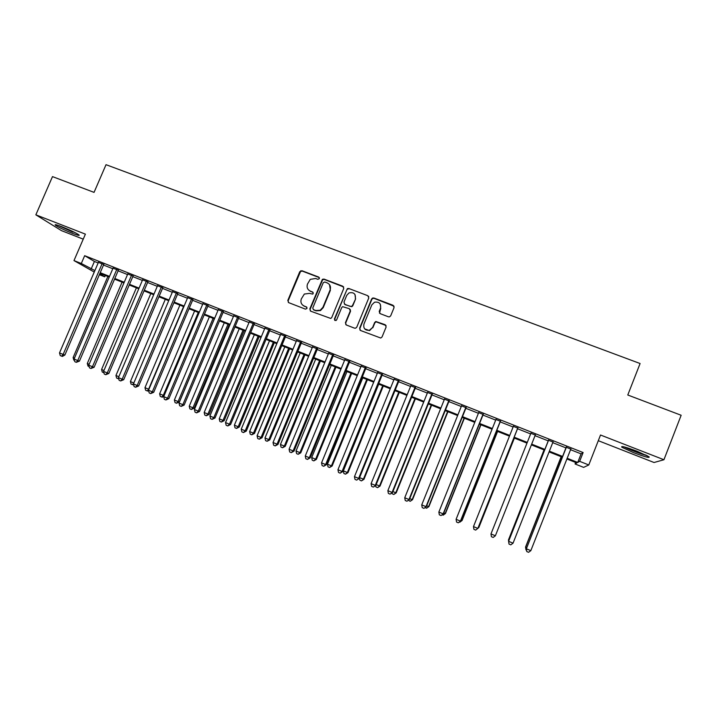 <?xml version="1.0" encoding="UTF-8"?>
<svg xmlns="http://www.w3.org/2000/svg" width="717" height="717" viewBox="0 0 717 717"><rect width="100%" height="100%" fill="white"/><g stroke="black" fill="none" stroke-linecap="round" stroke-linejoin="round"><path stroke-width="1.08" d="M319.397 278.626L318.751 277.085L301.991 270.73L299.76 271.725L287.804 300.45L288.709 302.655L305.451 309.144L307.028 308.444L306.392 306.894L304.214 306.051C301.274 304.555 300.306 302.198 301.292 298.971L304.34 294.042L309.466 293.387L312.737 294.095L313.221 293.522L312.576 291.98L310.398 291.147C307.468 289.659 306.491 287.311 307.468 284.093L310.264 279.352L315.641 278.501L317.819 279.325L319.397 278.626M319.361 277.64L302.323 271.116L300.54 271.474L288.162 300.781L288.377 302.484M306.93 307.333L304.214 306.051M313.159 292.473L310.398 291.147M637.153 451.28C625.824 447.058 620.698 445.696 621.782 447.193L633.64 452.687C644.888 456.908 650.041 458.28 649.082 456.81L637.153 451.28M61.949 226.769C56.41 224.654 54.241 224.143 55.442 225.228C58.695 227.361 64.333 230.04 72.345 233.285C77.893 235.409 80.08 235.929 78.897 234.835C75.697 232.729 70.042 230.04 61.949 226.769M388.408 316.797L389.546 316.833L390.711 315.785L394.081 307.557L393.113 305.308L373.898 298.021L372.589 298.048L371.612 299.025L359.611 328.252L360.561 330.501L380.745 338.03L382.062 336.936L386.14 326.97L385.172 324.711L375.807 321.494L374.641 322.542L372.625 327.472L369.336 330.322C364.998 330.447 363.196 328.386 363.931 324.12L371.836 304.868L374.543 302.215C379.168 301.606 381.166 303.596 380.53 308.185L379.212 311.393L380.171 313.643L388.408 316.797M570.553 449.702L581.093 453.87L583.118 452.544L579.659 461.345L588.782 464.966L583.611 467.376L575.061 463.971L576.862 462.949L566.896 458.988M94.25 272.057L73.985 260.585L85.395 234.145L35.85 214.831L52.493 176.606L94.052 192.38L106.026 164.686L640.093 363.519L627.778 395.004L681.15 415.26L663.933 459.74L600.523 435.013L588.782 464.966M73.985 260.585L81.308 263.498L94.886 270.578M583.118 452.544L84.669 255.691L81.308 263.498M343.757 288.44L342.816 286.226L324.021 279.092L322.399 279.307L309.807 308.964L310.721 311.187L330.779 318.456L331.774 317.47L343.757 288.44M348.829 288.503L367.83 295.718L368.78 297.949L356.779 327.149L355.605 328.198L354.494 328.153L346.356 324.998L345.406 322.749L350.281 310.927L349.34 308.686L342.618 306.661L341.686 307.62L336.614 319.907L335.888 320.607L334.373 319.038L347.369 288.61L348.829 288.503L367.83 295.718M598.292 440.686L654.047 462.501L663.933 459.74M35.85 214.831L61.447 230.632L83.235 239.155M103.75 264.492L98.408 262.377M118.35 270.264L113.044 268.167M133.048 276.072L127.769 273.984M147.845 281.915L142.593 279.845M162.741 287.804L157.516 285.742M177.744 293.737L172.546 291.676M192.837 299.697L187.675 297.663M208.038 305.711L202.911 303.676M223.345 311.752L218.246 309.735M238.752 317.846L233.679 315.838M254.266 323.976L249.229 321.987M269.888 330.152L264.887 328.171M285.617 336.363L280.643 334.4M301.454 342.627L296.515 340.674M317.398 348.928L312.495 346.992M333.459 355.273L328.592 353.347M349.627 361.664L344.796 359.755M365.912 368.099L361.117 366.208M382.313 374.579L377.554 372.697M398.831 381.103L394.108 379.239M415.466 387.682L410.778 385.827M432.217 394.296L427.574 392.468M449.084 400.964L444.477 399.145M466.077 407.686L461.515 405.876M483.186 414.444L478.669 412.66M500.421 421.255L495.949 419.49M517.782 428.121L513.354 426.364M535.285 435.031L530.885 433.292M552.977 442.03L548.478 440.247M84.669 255.691L94.411 261.463L98.166 262.951M103.508 265.057L112.793 268.732M118.108 270.829L127.527 274.557M132.806 276.645L142.351 280.41M147.603 282.489L157.274 286.316M162.499 288.377L172.304 292.258M177.493 294.311L187.433 298.236M192.595 300.28L202.66 304.259M207.796 306.284L217.995 310.318M223.104 312.343L233.437 316.43M238.51 318.429L248.987 322.569M254.024 324.568L264.636 328.762M269.646 330.743L280.401 334.991M285.375 336.954L296.273 341.265M301.212 343.219L312.253 347.584M317.156 349.52L328.35 353.947M333.217 355.874L344.554 360.355M349.385 362.264L360.875 366.808M365.67 368.699L377.312 373.306M382.071 375.188L393.866 379.849M398.58 381.713L410.536 386.445M415.215 388.291L427.323 393.077M431.966 394.915L444.235 399.763M448.833 401.583L461.264 406.494M465.826 408.305L478.418 413.279M482.935 415.062L495.698 420.108M500.179 421.883L513.103 426.991M517.54 428.748L530.634 433.919M535.034 435.667L548.227 440.874M552.726 442.658L565.937 447.883M570.804 449.075L566.188 447.247M575.652 462.465L575.061 463.971M105.318 275.48L104.745 276.825L99.367 274.692M567.183 458.262L577.732 462.447L579.659 461.345M100.228 272.693L109.513 276.386M114.828 278.501L124.238 282.238M129.517 284.335L139.062 288.126M144.314 290.215L153.985 294.06M159.21 296.139L169.006 300.029M174.195 302.09L184.135 306.042M189.297 308.095L199.362 312.092M204.488 314.127L214.688 318.187M219.796 320.212L230.13 324.317M235.194 326.334L245.671 330.492M250.708 332.5L261.32 336.712M266.33 338.702L277.076 342.977M282.05 344.949L292.948 349.287M297.887 351.24L308.928 355.632M313.831 357.577L325.016 362.031M329.883 363.958L341.22 368.466M346.051 370.384L357.541 374.946M362.336 376.855L373.969 381.48M378.728 383.371L390.523 388.058M395.237 389.931L407.193 394.682M411.872 396.537L423.98 401.35M428.614 403.196L440.883 408.072M445.481 409.9L457.912 414.838M462.474 416.649L475.066 421.65M479.583 423.451L492.346 428.515M496.818 430.299L509.742 435.434M514.179 437.2L527.273 442.398M531.673 444.146L544.857 449.389M549.365 451.181L562.567 456.424M99.69 273.948L104.745 276.825M562.28 457.15L549.079 451.907M544.57 450.115L531.387 444.872M526.986 443.124L513.892 437.917M509.455 436.151L496.531 431.016M492.059 429.232L479.297 424.159M474.779 422.367L462.187 417.357M457.625 415.546L445.203 410.608M440.596 408.78L428.336 403.904M423.693 402.058L411.585 397.245M406.906 395.381L394.959 390.631M390.236 388.757L378.442 384.07M373.691 382.179L362.049 377.545M357.254 375.645L345.764 371.074M340.942 369.156L329.605 364.648M324.738 362.712L313.544 358.267M308.642 356.313L297.6 351.93M292.661 349.968L281.772 345.63M276.798 343.658L266.043 339.383M261.042 337.393L250.43 333.172M245.393 331.173L234.916 327.006M229.843 324.989L219.51 320.884M214.41 318.85L204.211 314.799M199.075 312.755L189.01 308.758M183.848 306.706L173.917 302.753M168.728 300.692L158.923 296.793M153.707 294.714L144.036 290.878M138.784 288.79L129.239 284.99M123.96 282.892L114.541 279.146M109.235 277.04L99.95 273.347M94.411 261.463L91.131 269.081M581.093 453.87L577.732 462.447M308.579 289.964L310.721 291.496M302.601 305.066L304.546 306.383M343.685 286.97L324.317 279.46L322.695 279.675L310.12 309.287L310.327 310.963M324.837 281.996L323.259 282.695L312.755 308.05L313.401 309.61L315.704 310.497L320.14 310.282L322.919 307.315L330.107 289.946C331.084 286.71 330.098 284.353 327.14 282.865L324.837 281.996M329.524 284.685L330.394 290.295L323.224 307.638L320.445 310.604L316.018 310.82L313.714 309.932M368.744 296.542L368.054 296.058M350.165 309.377L350.532 311.25L345.675 323.053L345.845 324.684M349.08 288.861L347.628 288.969L346.822 289.865L334.66 319.343L334.749 320.445M355.327 298.675C355.892 293.862 353.777 291.944 348.991 292.939L346.723 295.395L343.945 302.135L344.886 304.358L350.272 306.419L351.581 306.392L352.54 305.424L355.569 299.016L354.969 294.472M344.321 304.008L344.886 304.358M355.569 299.016L352.8 305.756L351.832 306.724L345.155 304.689M380.297 304.196L380.736 308.516L379.472 313.141M364.693 328.897L369.569 330.609L372.625 327.472M386.078 325.518L376.022 321.808L374.857 322.847L372.84 327.768M394.081 306.24L374.122 298.362L372.804 298.389L371.836 299.365L359.853 328.538L360.006 330.143M107.873 276.493L73.125 357.541L74.478 358.115M74.46 360.391L73.833 360.122L73.125 357.541M102.172 263.551L63.141 354.431L59.502 352.907L98.525 262.108M103.866 264.214L64.88 355.023L63.141 354.431L61.698 356.188L60.246 355.578L59.502 352.907M64.88 355.023L62.397 356.421L61.698 356.188M75.715 232.953L59.26 225.765M58.149 225.38L72.82 232.075M624.122 446.897C631.516 450.509 639.214 453.449 647.245 455.716M646.098 455.134C638.892 453.135 631.973 450.5 625.349 447.22M122.087 282.148L87.304 363.483L89.168 364.272M89.141 366.548L88.003 366.073L87.304 363.483M136.4 287.84L101.581 369.47L103.956 370.465M103.92 372.732L102.271 372.06L101.581 369.47M150.812 293.567L115.948 375.502L118.843 376.712M118.762 378.836L116.638 378.092L115.948 375.502M118.574 378.128L118.072 378.701M165.304 299.33L130.413 381.561L133.828 382.995M133.622 384.653L131.086 384.16L130.413 381.561M133.55 383.64L132.537 384.769M116.826 269.341L77.75 360.561L74.093 359.029L113.161 267.889M118.466 269.986L79.435 361.135L77.75 360.561L76.289 362.318L74.819 361.7L74.093 359.029M79.435 361.135L76.289 362.318M131.578 275.167L92.457 366.737L88.774 365.186L127.886 273.706M133.165 275.794L94.097 367.283L92.457 366.737L90.969 368.484L89.5 367.866L88.774 365.186M94.097 367.283L90.969 368.484M146.429 281.037L107.272 372.948L103.562 371.397L142.71 279.567M147.962 281.647L108.85 373.467L107.272 372.948L105.757 374.695L104.27 374.077L103.562 371.397M108.85 373.467L105.757 374.695M161.388 286.943L122.177 379.203L118.448 377.635L157.641 285.465M162.867 287.526L123.709 379.705L122.177 379.203L120.644 380.951L119.147 380.324L118.448 377.635M123.709 379.705L120.644 380.951M179.904 305.137L144.977 387.664L148.625 389.197L183.561 306.589M148.58 390.505L147.657 391.061L145.641 390.272L144.977 387.664M147.102 390.882L148.921 389.295M176.436 292.894L137.189 385.504L133.434 383.927L172.663 291.398M177.861 293.459L138.659 385.979L137.189 385.504L135.63 387.243L134.124 386.615L133.434 383.927M138.659 385.979L135.63 387.243M194.594 310.972L159.631 393.812L163.306 395.354L198.277 312.442M163.87 396.241L162.293 397.2L160.285 396.42L159.631 393.812M161.755 397.039L163.306 395.354L164.139 395.623M191.591 298.881L152.309 391.84L148.518 390.254L187.791 297.376M192.954 299.419L153.716 392.298L152.309 391.84L150.713 393.579L149.208 392.943L148.518 390.254M153.716 392.298L150.713 393.579M209.382 316.851L174.383 399.996L178.085 401.556L179.358 401.95L214.32 318.814M179.358 401.95L176.507 403.232L178.085 401.556L213.092 318.33M176.507 403.232L175.029 402.604L174.383 399.996M206.846 304.913L167.527 398.231L163.709 396.626L203.028 303.399M208.163 305.424L168.88 398.652L167.527 398.231L165.905 399.961L164.381 399.324L163.709 396.626M168.88 398.652L165.905 399.961M224.26 322.767L189.234 406.225L192.963 407.785L194.182 408.17L229.171 324.72M194.182 408.17L191.358 409.461L192.963 407.785L227.997 324.254M191.358 409.461L189.871 408.842L189.234 406.225M222.207 310.981L182.844 404.657L179.008 403.044L218.362 309.457M223.462 311.474L184.144 405.06L182.844 404.657L181.204 406.387L179.671 405.741L179.008 403.044M184.144 405.06L181.204 406.387M239.245 328.727L204.184 412.49L207.939 414.067L209.104 414.426L244.13 330.671M209.104 414.426L206.308 415.743L207.939 414.067L243.009 330.223M206.308 415.743L204.811 415.107L204.184 412.49M254.329 334.722L219.232 418.809L223.014 420.386L224.125 420.718L259.178 336.649M224.125 420.718L221.356 422.062L223.014 420.386L258.12 336.228M221.356 422.062L219.85 421.426L219.232 418.809M269.511 340.763L234.387 425.154L238.187 426.749L239.245 427.063L274.333 342.672M239.245 427.063L236.511 428.416L238.187 426.749L273.329 342.278M236.511 428.416L234.988 427.78L234.387 425.154M284.801 346.84L249.641 431.553L253.468 433.158L254.463 433.444L289.587 348.74M254.463 433.444L251.766 434.825L253.468 433.158L288.637 348.363M251.766 434.825L250.233 434.179L249.641 431.553M300.19 352.952L264.994 437.988L268.848 439.611L269.789 439.871L304.949 354.843M269.789 439.871L267.118 441.269L268.848 439.611L304.053 354.494M267.118 441.269L265.577 440.623L264.994 437.988M315.686 359.118L280.455 444.477L284.335 446.099L285.214 446.332L320.409 360.992M285.214 446.332L282.579 447.758L284.335 446.099L319.576 360.66M282.579 447.758L281.028 447.112L280.455 444.477M331.281 365.312L296.022 451.002L299.93 452.642L300.746 452.848L335.968 367.185M300.746 452.848L298.147 454.3L299.93 452.642L335.197 366.871M298.147 454.3L296.587 453.637L296.022 451.002M346.983 371.558L311.698 457.571L315.632 459.221L316.385 459.4L351.644 373.414M316.385 459.4L313.822 460.879L315.632 459.221L350.927 373.127M313.822 460.879L312.245 460.215L311.698 457.571M362.793 377.841L327.472 464.186L331.433 465.853L332.132 466.005L367.418 379.678M332.132 466.005L329.596 467.502L331.433 465.853L366.763 379.418M329.596 467.502L328.019 466.839L327.472 464.186M378.71 384.178L343.362 470.854L347.351 472.521L347.987 472.655L383.299 385.997M347.987 472.655L345.486 474.17L347.351 472.521L382.708 385.764M345.486 474.17L343.891 473.498L343.362 470.854M359.575 477.647L363.949 479.341L399.297 392.351M363.949 479.341L361.485 480.883L363.376 479.243L398.769 392.145M361.485 480.883L359.88 480.211L359.441 477.979M376.174 484.611L380.028 486.081L415.394 398.76M380.028 486.081L377.59 487.65L379.517 486.009L414.937 398.571M377.59 487.65L375.977 486.968L375.708 485.552M237.677 317.093L198.277 411.128L194.406 409.506L233.805 315.561M238.869 317.559L199.514 411.504L198.277 411.128L196.61 412.858L195.06 412.212L194.406 409.506M199.514 411.504L196.61 412.858M253.253 323.242L213.809 417.644L209.911 416.012L249.346 321.7M254.383 323.69L214.992 418.002L213.809 417.644L212.115 419.373L210.556 418.719L209.911 416.012M214.992 418.002L212.115 419.373M300.808 270.721L300.531 271.483M268.929 329.444L229.449 424.213L225.532 422.564L265.003 327.884M270.004 329.865L230.578 424.536L229.449 424.213L227.728 425.934L226.16 425.28L225.532 422.564M230.578 424.536L227.728 425.934M284.721 335.681L245.205 430.818L241.253 429.16L280.768 334.113M285.733 336.076L246.263 431.123L245.205 430.818L243.457 432.539L241.88 431.876L241.253 429.16M246.263 431.123L243.457 432.539M300.62 341.964L261.06 437.469L257.089 435.802L296.632 340.387M301.57 342.341L262.063 437.746L261.06 437.469L259.285 439.189L257.699 438.526L257.089 435.802M262.063 437.746L259.285 439.189M316.627 348.292L277.04 444.173L273.034 442.497L312.621 346.705M317.523 348.641L277.972 444.423L277.04 444.173L275.229 445.893L273.634 445.221L273.034 442.497M277.972 444.423L275.229 445.893M332.751 354.655L293.119 450.921L289.085 449.227L328.709 353.06M333.575 354.987L293.997 451.145L293.119 450.921L291.29 452.633L289.677 451.961L289.085 449.227M293.997 451.145L291.29 452.633M348.991 361.072L309.323 457.715L305.263 456.012L344.922 359.468M349.753 361.377L310.129 457.912L309.323 457.715L307.459 459.427L305.836 458.746L305.263 456.012M310.129 457.912L307.459 459.427M365.338 367.534L325.635 464.562L321.548 462.85L361.243 365.912M366.037 367.812L326.378 464.733L325.635 464.562L323.743 466.274L322.112 465.584L321.548 462.85M326.378 464.733L323.743 466.274M381.803 374.041L342.063 471.454L337.949 469.725L377.68 372.41M382.43 374.292L342.744 471.598L342.063 471.454L340.145 473.157L338.505 472.467L337.949 469.725M342.744 471.598L340.145 473.157M398.383 380.593L358.617 478.4L354.467 476.662L394.233 378.952M398.948 380.817L359.226 478.508L356.663 480.094L355.005 479.404L354.467 476.662M359.226 478.508L356.663 480.094M415.089 387.189L375.278 485.391L371.101 483.634L410.904 385.54M415.582 387.386L375.825 485.472L373.297 487.085L371.63 486.386L371.101 483.634M375.825 485.472L373.297 487.085M392.889 491.62L396.205 492.866L431.607 405.204M396.205 492.866L393.812 494.461L395.766 492.821L431.213 405.042M393.812 494.461L392.19 493.78L392.02 492.866M409.73 498.682L412.508 499.704L447.937 411.692M412.508 499.704L410.151 501.317L412.123 499.686L447.605 411.558M410.151 501.317L408.439 500.233M426.687 505.79L428.918 506.587L464.374 418.226M428.918 506.587L426.597 508.219L428.605 506.596L464.105 418.119M426.597 508.219L425.091 507.591M443.769 512.951L445.445 513.515L480.928 424.814M445.445 513.515L443.16 515.173L445.194 513.551L480.731 424.733M443.16 515.173L442.174 514.761M431.903 393.839L392.065 492.436L387.861 490.67L427.69 392.172M432.333 394L392.54 492.48L390.057 494.13L388.372 493.421L387.861 490.67M392.54 492.48L390.057 494.13M448.851 400.525L408.968 499.525L404.738 497.75L444.603 398.849M449.2 400.669L409.38 499.552L406.933 501.219L405.239 500.502L404.738 497.75M409.38 499.552L406.933 501.219M465.907 407.274L426.006 506.668L421.73 504.885L461.631 405.58M466.193 407.381L426.337 506.659L423.926 508.353L422.223 507.636L421.73 504.885M426.337 506.659L423.926 508.353M483.097 414.059L443.16 513.865L438.858 512.063L478.786 412.356M483.303 414.148L443.42 513.829L441.054 515.55L439.333 514.824L438.858 512.063M443.42 513.829L441.054 515.55M460.977 520.166L462.08 520.488L497.598 431.437M462.08 520.488L459.839 522.182L461.909 520.56L497.464 431.383M459.839 522.182L459.391 521.985M500.403 420.906L460.431 521.116L456.102 519.305L496.065 419.185M500.547 420.96L460.628 521.044L458.297 522.792L456.568 522.066L456.102 519.305M460.628 521.044L458.297 522.792M478.302 527.434L478.839 527.515L514.385 438.105M478.015 528.169L478.732 527.613L514.322 438.087M517.844 427.789L477.836 528.42L473.48 526.592L513.471 426.068M517.907 427.816L477.952 528.312L475.667 530.096L473.928 529.361L473.48 526.592M535.402 434.735L495.375 535.778L490.975 533.932L531.001 432.996M495.375 535.778L493.171 537.445L491.414 536.71L490.975 533.932M544.042 449.9L508.461 539.937L508.945 540.277M544.104 449.926L508.478 540.08L508.622 541.075M548.595 439.942L508.604 541.326L548.666 439.969M513.04 543.19L510.8 544.848L509.034 544.104L508.604 541.326L513.04 543.19L553.103 441.726M561.151 456.702L525.543 547.098L526.628 547.698M561.294 456.756L525.633 547.277L526.027 549.966L525.543 547.098M526.529 550.172L526.027 549.966M566.305 446.942L526.368 548.783L566.457 446.996M530.831 550.656L528.563 552.314L526.78 551.561L526.368 548.783L530.831 550.656L570.92 448.761M526.78 551.561L526.278 548.586"/></g></svg>
